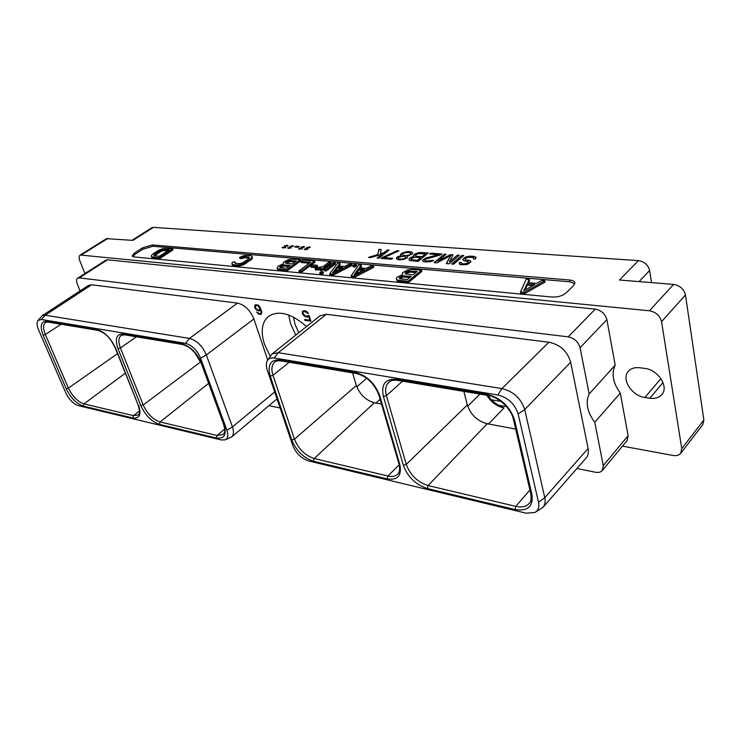 <?xml version="1.0" encoding="UTF-8"?>
<svg xmlns="http://www.w3.org/2000/svg" width="741" height="741" viewBox="0 0 741 741"><rect width="100%" height="100%" fill="white"/><g stroke="black" fill="none" stroke-linecap="round" stroke-linejoin="round"><path stroke-width="1.11" d="M461.365 262.86L459.587 262.722L459.318 263.87M473.823 258.303L473.508 258.887L475.453 259.026L476.083 257.275L473.703 256.303L469.303 256.182L465.45 257.09L462.653 259.461L463.931 260.758L468.016 261.48L468.293 262.796L464.292 264.102L461.606 263.685L461.439 262.583L459.513 262.425L459.188 263.009L459.911 264.481L461.31 264.796L466.163 264.574L468.331 263.935L470.933 261.703L470.498 260.86L465.617 259.971L465.015 258.646L465.663 258.09L468.34 257.303L472.415 257.405L473.499 257.683L473.731 258.896M476.065 257.507L473.768 256.599L467.664 256.738L464.023 258.053L462.755 259.656M470.878 261.768L470.563 261.156M470.498 260.86L469.701 260.684M469.627 260.397L468.618 260.406M468.553 260.11L466.682 260.258M466.617 259.961L465.617 259.971M465.543 259.683L465.015 259.239M468.553 261.925L468.293 262.796M468.229 262.499L467.858 263.166M467.793 262.87L466.886 263.694M466.821 263.407L465.487 263.991M465.413 263.703L464.292 264.102M464.227 263.815L462.356 263.953M462.291 263.657L461.606 263.685M80.213 255.015L649.412 310.775L673.615 284.414L619.448 280.005L638.446 260.637L153.443 227.357L132.945 240.371L106.509 238.658L80.213 255.015C78.898 256.034 78.778 257.97 79.833 260.823L84.937 273.531M551.934 297.058C557.704 297.28 562.391 295.918 566.013 292.991L573.608 285.572L574.849 282.84C574.479 281.274 572.719 280.33 569.579 280.005L152.396 244.938L142.448 247.883L134.473 253.024L132.157 255.988L133.926 256.895L551.934 297.058M304.977 249.782L307.033 248.689L307.691 249.458L307.478 248.365L310.303 247.327L307.923 248.04L309.469 246.91L307.413 248.003L306.765 247.244L306.969 248.328L304.106 249.18L306.524 248.652L304.977 249.782M299.373 249.346L301.43 248.254L302.069 249.022L301.874 247.939L304.69 246.901L302.319 247.614L303.856 246.484L301.809 247.577L301.17 246.818L301.365 247.892L298.521 248.744L300.929 248.216L299.373 249.346M295.854 246.234L294.751 247.031L298.271 247.299L299.373 246.503L295.854 246.234L295.15 247.068M288.314 248.485L290.37 247.411L290.981 248.161L290.805 247.086L293.603 246.068L291.25 246.772L292.797 245.651L290.75 246.725L290.139 245.975L290.305 247.049L287.489 247.892L289.87 247.364L288.314 248.485M282.858 248.059L284.905 246.985L285.498 247.735L285.35 246.67L288.129 245.651L285.785 246.355L287.332 245.243L285.294 246.308L284.701 245.567L284.85 246.633L282.043 247.466L284.405 246.948L282.858 248.059M461.847 255.441L451.686 264.028L453.603 264.185L463.755 255.58L461.847 255.441L452.066 264.055M438.126 260.952L446.138 254.283L444.276 254.144L434.069 262.62L436.875 262.842L450.685 255.599L446.295 263.601L449.148 263.824L459.318 255.247L457.419 255.108L449.426 261.842L453.01 254.784L450.5 254.608L438.126 260.952L450.5 254.608M440.719 254.858L441.803 253.968L430.762 253.153L429.687 254.043L438.255 254.672L425.825 258.025L422.37 260.304L423.5 261.582L425.121 261.906L430.391 261.73L433.689 260.406L426.52 261.027L424.732 260.295L425.214 259.35L440.719 254.858M413.404 256.293L409.365 258.498L409.023 259.841L409.56 260.471L418.1 261.341L428.335 252.977L419.378 252.514L414.821 254.089L413.404 256.293M406.911 251.597L401.585 253.283L400.427 254.728L401.316 255.562L397.509 256.803L396.333 258.248L397.371 259.498L399.807 259.887L403.65 259.415L406.902 258.109L407.837 256.831L407.226 256.015L412.218 254.089L412.709 253.163L411.635 251.94L406.911 251.597L401.659 253.561L400.566 254.885M382.226 257.525L381.115 258.396L391.563 259.23L392.674 258.35L383.949 257.655L398.945 250.819L397.195 250.69L382.226 257.525L381.504 258.424M389.127 250.097L387.404 249.976L383.921 252.718L380.383 253.765L381.143 249.513L378.883 249.346L377.864 254.515L368.555 257.386L370.824 257.572L382.161 254.089L377.095 258.072L378.818 258.211L389.127 250.097M622.477 446.147L673.106 455.474C676.505 456.021 679.043 455.298 680.729 453.297L681.766 448.601L661.556 321.677C659.953 315.647 655.905 312.007 649.412 310.775M639.807 367.749C634.907 367.193 631.128 368.342 628.461 371.204C620.921 378.836 631.693 395.953 644.929 397.472L649.848 398.223C655.035 398.908 659.027 397.695 661.815 394.564C669.16 386.83 658.008 369.648 644.781 368.416L639.807 367.749M628.109 435.736L627.034 440.645L602.276 470.516L603.285 465.589L594.764 422.305C587.178 412.033 585.316 402.585 589.178 393.962L580.073 347.724C578.304 341.796 574.34 338.165 568.19 336.849L595.273 309.117C601.34 310.294 605.212 313.804 606.879 319.621L615.197 365.137C611.242 373.742 612.946 383.051 620.31 393.054L628.109 435.736L603.285 465.589M107.528 259.822L79.213 277.875L77.638 278.181L105.935 260.156L107.528 259.822L595.273 309.117M673.615 284.414C680.016 285.526 683.962 289.036 685.471 294.955L703.867 420.008L702.783 424.667L680.729 453.297M638.446 260.637C644.392 261.601 648.116 264.917 649.616 270.567L651.552 282.617M132.018 240.297L151.831 227.719L153.443 227.357M491.45 399.797L500.981 401.409M498.749 405.29L506.557 406.633M500.194 405.994L504.019 407.976C496.822 406.383 491.07 402.131 486.744 395.212M427.418 488.56C415.738 484.725 407.707 476.963 403.326 465.274L383.403 396.509C380.902 384.394 385.32 378.66 396.639 379.29L487.05 394.305C500.86 397.917 510.04 406.531 514.587 420.156L531.908 494.46C533.39 506.483 527.759 511.522 515.041 509.549L427.418 488.56L428.131 485.568L487.217 423.75L515.69 429.048M487.217 423.75C477.306 421.008 470.674 414.738 467.312 404.947L463.885 391.405M308.525 460.93L525.999 513.17L534.9 512.494C538.29 510.475 539.494 507.048 538.512 502.213L518.135 413.978C514.828 403.956 508.067 397.621 497.859 394.972L274.235 357.996C271.123 357.542 268.853 358.375 267.436 360.515C266.028 362.886 265.963 366.008 267.223 369.879L292.751 445.424C296.039 453.325 301.3 458.494 308.525 460.93M267.436 360.515L272.067 353.966L278.283 352.67L501.926 388.599C513.448 391.387 521.043 398.371 524.721 409.541L544.774 497.693C545.635 501.703 545.024 504.927 542.949 507.39L534.9 512.494M542.949 507.39L586.075 458.049C588.058 456.095 588.743 452.899 588.104 448.444L570.663 362.256C567.467 351.243 560.205 344.574 548.877 342.231L326.336 314.277L278.283 352.67L274.235 357.996M272.067 353.966L320.056 315.768L326.336 314.277M80.084 290.898L77.305 284.072C76.212 281.172 76.323 279.209 77.638 278.181M79.213 277.875L568.19 336.849M576.943 468.488L595.431 472.258C598.459 472.823 600.738 472.239 602.276 470.516M269.011 405.707L280.089 407.967M37.986 320.51L42.218 315.675L88.522 285.387L91.606 284.794L237.49 303.115C244.771 304.875 250.236 310.155 253.885 318.954L206.341 354.958L200.589 358.172C197.032 350.104 192.002 345.149 185.491 343.324L41.329 319.482L37.986 320.51C36.596 322.446 36.772 325.503 38.495 329.689L65.838 392.989C69.117 399.631 73.257 403.845 78.268 405.623L221.244 439.969L225.097 439.858C227.978 438.45 228.589 435.236 226.931 430.215L200.589 358.172M277.023 398.899L231.581 436.968L225.097 439.858M267.714 360.089L253.885 318.954M270.196 356.264L264.435 344.111C260.462 331.431 261.851 322.15 268.603 316.268C278.792 309.988 291.435 313.415 306.515 326.549M308.034 315.536L306.83 316.231L304.884 315.759L303.013 313.295L303.152 311.98L304.264 311.452L308.423 313.462L307.117 311.804L305.088 310.729L302.532 311.229L302.254 313.026L303.199 314.962L306.005 316.944L308.71 316.361L309.905 320.205L304.634 319.51L304.903 320.362L310.887 321.149L309.182 315.685L308.034 315.536M255.617 309.043L258.211 310.748L259.776 310.757L260.61 309.951L261.119 312.498L260.6 313.499L259.1 313.508L256.636 311.98L258.683 314.045L260.98 314.351L261.795 312.109L259.665 306.626L257.877 305.033L255.413 304.718L254.617 306.978L255.617 309.043L256.062 308.71M589.178 393.962L615.197 365.137M594.764 422.305L620.31 393.054M237.49 303.115L189.492 338.415L45.192 315.231L41.329 319.482M42.218 315.675L45.192 315.231M185.491 343.324L189.492 338.415C196.782 340.434 202.395 345.945 206.341 354.958L232.442 426.927C234.036 431.614 233.748 434.967 231.581 436.968M293.482 317.111L295.011 324.262L298.725 332.746M288.703 315.008L290.546 323.65L295.77 335.099M352.559 372.843L356.356 385.459C359.839 394.573 365.841 400.344 374.362 402.761L381.532 404.086M308.173 315.555L307.524 316.101M304.903 320.362L305.477 319.917L310.711 320.603M309.905 320.205L310.451 319.769M308.71 316.361L307.895 316.981M307.08 317.083L308.46 316.537M306.005 316.944L307.645 316.639M305.06 316.62L306.579 316.5M303.986 315.87L304.505 315.471M303.199 314.962L303.662 314.592M302.513 313.86L303.06 313.434M302.254 313.026L302.819 312.582L303.013 313.174M302.272 312.007L302.837 311.563L302.819 312.582M303.097 310.785L302.837 311.563M307.552 313.35L308.071 312.943M306.209 311.915L306.718 311.526M305.385 311.59L306.468 311.35M304.264 311.452L305.95 311.146M303.578 311.59L304.838 311.007M256.303 309.719L256.794 309.349M254.95 307.987L255.45 307.617M254.617 306.978L255.302 306.904M254.598 305.987L255.163 305.561L255.182 306.552M254.811 305.236L255.376 304.81L255.163 305.561M260.23 314.443L261.49 313.925M259.572 314.36L260.795 314.017M258.683 314.045L260.137 313.934M257.673 313.332L258.164 312.961M261.119 312.498L261.693 312.072L261.554 312.693M261.082 311.868L261.647 311.433L261.693 312.072M260.823 310.599L261.332 310.22M260.61 309.951L261.11 309.562M259.035 310.859L260.202 310.349M258.211 310.748L259.6 310.423M257.322 310.442L258.776 310.322M257.738 309.895L255.951 308.599L255.275 306.589L256.247 305.422L258.072 305.866L259.998 309.117L259.406 309.895L257.896 310.007M260.526 308.154L259.406 309.895M255.793 305.579L258.09 305.172M256.247 305.422L256.821 304.996M257.46 305.579L258.035 305.153M258.072 305.866L258.553 305.505M259.952 308.46L260.489 308.061M259.998 309.117L260.563 308.691M259.785 309.525L260.36 309.099M574.803 283.729L569.931 281.812L152.887 246.271L142.948 249.217L134.973 254.367L132.722 256.59M396.37 279.135L397.38 281.228L408.411 282.543L421.814 271.428L421.49 270.196L412.144 269.4L407.504 270.03L402.52 272.697L402.419 274.726L396.852 277.319L396.37 279.135L397.056 279.996L408.078 281.302L421.49 270.196M231.979 263.926L232.35 265.019L234.184 265.899L238.685 266.093L242.891 265.074L251.866 259.202L252.403 258.331L251.977 256.321L250.106 255.469L243.826 255.608L239.593 257.368L245.558 256.553L249.439 257.544L248.374 258.998L242.687 262.777L239.834 263.629L235.721 263.472L234.536 262.694L235.129 262.045L233.183 261.86L231.942 262.981L231.979 263.926L233.813 264.806L238.315 264.991L242.52 263.981L250.365 259.155L252.042 257.238L251.977 256.321M239.593 257.368L239.954 258.461L241.899 258.628L244.484 257.729L249.226 258.09M235.314 263.333L235.129 262.045M520.488 291.945L520.775 293.288L524.591 293.649L544.959 282.117L544.681 280.783L541.662 280.524L536.595 283.414L527.74 282.636L529.194 279.459L526.24 279.2L520.488 291.945L524.304 292.315L544.681 280.783M528.592 282.71L529.482 280.774L529.194 279.459M151.331 256.34L152.183 257.84L153.202 258.155L159.547 258.766L173.042 249.837L172.672 248.819L163.094 248.633L159.222 249.995L153.267 253.7L151.442 255.478L151.803 256.821L159.167 257.729L172.672 248.819M351.077 275.902L351.419 277.097L354.43 277.384L373.77 267.26L373.436 266.075L371.056 265.862L366.23 268.399L359.237 267.788L361.2 265.019L358.857 264.815L351.077 275.902L354.087 276.189L373.436 266.075M360.339 267.881L361.534 266.204L361.2 265.019M352.744 265.639L353.087 266.825L355.05 266.992L356.616 265.778L356.273 264.593L354.318 264.426L352.744 265.639L354.707 265.815L356.273 264.593M329.643 273.874L329.995 275.05L332.913 275.328L352.086 265.38L351.753 264.204L349.446 264.009L344.667 266.501L337.887 265.908L339.897 263.185L337.637 262.99L329.643 273.874L332.561 274.151L351.753 264.204M339.017 266L340.239 264.352L339.897 263.185M323.974 269.65L324.326 270.817L326.225 270.993L335.469 263.935L335.136 262.777L333.237 262.62L323.974 269.65L325.883 269.826L335.136 262.777M319.667 272.929L320.019 274.096L321.918 274.281L323.521 273.059L323.169 271.891L321.27 271.715L319.667 272.929L321.566 273.114L323.169 271.891M320.325 268.677L321.168 268.038L319.566 269.252L319.917 270.409L321.807 270.585L331.051 263.555L330.708 262.397L328.828 262.24L323.104 266.575L316.768 267.649L315.166 268.863L315.518 270.02L319.695 269.668M310.692 266.028L311.044 267.177L315.907 267.621L317.491 266.427L317.139 265.269L312.285 264.843L310.692 266.028L315.555 266.464L317.139 265.269M298.882 270.965L299.244 272.114L301.411 272.317L314.99 262.166L314.638 261.017L302.652 259.989L300.8 261.36L310.618 262.212L298.882 270.965L301.059 271.169L314.638 261.017M300.8 261.36L301.152 262.499L309.284 263.212M277.088 267.927L277.866 269.826L287.017 270.947L300.596 260.915L300.253 259.785L292.436 259.109L288.351 259.702L283.571 262.129L283.108 263.944L277.856 266.306L277.088 267.927L277.505 268.696L286.656 269.807L300.253 259.785M408.411 282.543L408.078 281.302M399.038 281.654L398.704 280.413M397.38 281.228L397.056 279.996M407.402 279.514L400.223 278.848L399.214 278.005L402.669 275.837L411.218 276.374L407.402 279.514M405.327 272.669L408.578 270.993L417.118 271.493L413.07 274.837L405.068 273.874L405.327 272.669L405.651 273.901L406.466 273.225L406.142 272.003M399.881 278.709L402.993 277.069L409.903 277.458M404.373 276.949L404.04 275.717M402.993 277.069L402.669 275.837M401.724 277.449L401.4 276.217M400.538 278.088L400.214 276.856M400.001 278.533L399.668 277.301M406.466 273.225L410.273 272.095L415.803 272.586M407.643 272.595L407.318 271.373M408.902 272.225L408.578 270.993M410.273 272.095L409.958 270.873M232.97 265.547L232.6 264.454M249.346 257.775L249.115 257.081M248.587 257.868L248.226 256.784M245.919 257.636L245.558 256.553M244.484 257.729L244.122 256.645M243.085 258.035L242.724 256.951M241.899 258.628L241.538 257.544M252.403 258.331L252.042 257.238M251.866 259.202L251.505 258.109M250.727 260.258L250.365 259.155M246.429 263.305L246.068 262.203M244.669 264.305L244.308 263.203M242.891 265.074L242.52 263.981M240.492 265.787L240.13 264.694M238.685 266.093L238.315 264.991M236.879 266.158L236.509 265.056M234.184 265.899L233.813 264.806M524.591 293.649L524.304 292.315M523.831 290.787L527.027 283.84L534.817 284.525L523.831 290.787M525.045 290.092L527.314 285.165L527.027 283.84M527.314 285.165L532.835 285.655M153.202 258.155L152.822 257.136M159.547 258.766L159.167 257.729M152.183 257.84L151.803 256.821M159.324 256.33L153.989 255.626L154.98 253.839L161.899 249.874L169.105 249.884L159.324 256.33M154.406 255.784L160.945 251.384L163.576 250.597L167.772 250.764M154.489 255.617L154.119 254.598M155.351 254.867L154.98 253.839M159.584 252.088L159.213 251.069M160.945 251.384L160.575 250.365M162.27 250.893L161.899 249.874M163.576 250.597L163.196 249.578M164.863 250.504L164.493 249.485M354.43 277.384L354.087 276.189M354.068 274.883L358.366 268.835L364.516 269.381L354.068 274.883M355.967 273.883L358.7 270.02L358.366 268.835M358.7 270.02L362.627 270.372M355.05 266.992L354.707 265.815M332.913 275.328L332.561 274.151M332.598 272.864L336.998 266.936L342.953 267.464L332.598 272.864M334.58 271.827L337.34 268.103L336.998 266.936M337.34 268.103L341.082 268.437M326.225 270.993L325.883 269.826M321.918 274.281L321.566 273.114M321.807 270.585L321.455 269.418L330.708 262.397M319.566 269.252L321.455 269.418M318.945 269.826L318.602 268.668L320.214 268.316M317.63 269.946L317.278 268.788L318.602 268.668M315.166 268.863L317.278 268.788M315.907 267.621L315.555 266.464M301.411 272.317L301.059 271.169M287.017 270.947L286.656 269.807M279.2 270.196L278.838 269.066M277.866 269.826L277.505 268.696M286.424 268.214L280.441 267.649L279.737 266.908L283.099 264.945L290.287 265.371L286.424 268.214M285.98 262.082L289.083 260.563L296.27 260.962L292.167 263.991L285.526 263.166L285.98 262.082L286.332 263.212L287.156 262.601L286.804 261.48M280.413 267.64L283.451 266.075L288.953 266.352M279.894 267.408L279.737 266.908M280.617 267.399L280.255 266.269M281.163 266.992L280.802 265.862M282.302 266.417L281.941 265.287M283.451 266.075L283.099 264.945M284.655 265.954L284.294 264.824M287.156 262.601L290.629 261.573L294.937 261.953M288.286 262.027L287.934 260.906M289.435 261.693L289.083 260.563M290.629 261.573L290.277 260.443M285.618 263.203L285.461 262.712M307.033 248.689L307.237 249.587M308.951 246.873L307.413 248.003M306.765 247.244L307.052 248.587L306.552 248.735M306.524 248.652L305.366 249.819M301.43 248.254L301.624 249.152M303.356 246.447L301.809 247.577M301.17 246.818L301.448 248.152L300.948 248.3M300.929 248.216L299.772 249.384M299.058 246.734L295.937 246.494M290.37 247.411L290.546 248.291M292.297 245.614L290.75 246.725M290.139 245.975L289.898 247.457M289.87 247.364L288.712 248.522M284.905 246.985L285.072 247.865M286.841 245.206L285.294 246.308M284.701 245.567L284.933 246.883L284.433 247.031M284.405 246.948L283.257 248.096M463.449 255.84L461.921 255.728M444.276 254.144L434.458 262.657M445.832 254.543L444.35 254.432M450.685 255.599L446.517 263.62M457.419 255.108L449.426 261.842M459.003 255.515L457.484 255.395M452.871 255.061L450.574 254.895M430.762 253.153L430.067 254.07M441.488 254.219L430.836 253.441M438.255 254.672L425.899 258.303L422.472 260.554M432.142 260.286L427.826 261.416L425.278 261.008L424.732 260.295M433.272 260.656L432.216 260.573M413.784 256.516L412.969 256.645M413.043 256.923L411.19 257.284M411.264 257.562L410.236 257.794M410.31 258.072L409.365 258.498M409.078 259.341L409.088 259.915M428.02 253.227L421.092 252.449M421.166 252.727L419.378 252.514M419.452 252.792L417.535 252.95M417.609 253.227L415.766 253.579M415.84 253.867L414.821 254.089M414.895 254.367L413.728 254.969M413.45 255.802L413.469 256.33M417.665 260.406L411.931 259.952L411.088 259.304L411.375 258.461L414.932 257.183L420.656 257.627L417.665 260.406L411.857 259.674L411.023 259.017M415.627 256.154L415.747 254.923L418.378 253.589L425.223 253.904L422.037 256.84L416.312 256.405L415.395 255.478M420.656 257.627L417.591 260.128M425.223 253.904L422.037 256.84M421.962 256.562L416.312 256.405M416.238 256.117L415.553 255.877M401.316 255.562L397.584 257.081L396.426 258.498M412.681 253.209L412.468 252.57M412.542 252.857L411.635 251.94M411.709 252.218L410.375 251.662M410.449 251.94L408.606 251.532M408.671 251.81L406.985 251.875M403.224 255.404L402.4 253.922L404.808 252.764L408.995 252.505L410.709 253.209L410.801 254.256L408.393 255.413L404.188 255.673L402.409 254.682M399.797 259.183L398.315 258.294L398.76 257.09L404.419 256.182L405.911 257.071L405.484 258.276L402.382 259.202L398.834 258.915M410.709 253.209L410.801 254.256M410.727 253.978L410.153 254.784M410.079 254.496L408.393 255.413M408.319 255.136L406.772 255.673M406.698 255.395L405.364 255.756M405.29 255.478L404.188 255.673M404.114 255.386L403.15 255.126M398.76 258.637L398.241 258.016M405.911 257.071L405.92 257.924M405.846 257.646L405.484 258.276M405.41 257.998L404.234 258.757M404.16 258.479L402.382 259.202M402.307 258.915L400.983 259.285M400.909 258.998L399.723 258.905M383.949 257.655L392.36 258.6M397.195 250.69L382.3 257.794M398.426 251.051L397.269 250.967M387.404 249.976L383.921 252.718M388.812 250.347L387.478 250.245M383.995 252.987L380.383 253.765M381.096 249.782L378.883 249.346M378.957 249.624L377.864 254.515M377.938 254.793L369.324 257.451M377.484 258.1L382.161 254.089M81.677 254.719L107.991 238.343M661.556 321.677L685.471 294.955M639.038 281.599L649.616 270.567M681.766 448.601L703.867 420.008M467.682 406.225L479.918 394.082M488.476 423.982L504.019 407.976M383.403 396.509L386.431 395.648C384.848 389.757 385.663 385.274 388.886 382.189C390.451 380.504 393.36 379.892 397.611 380.355L487.967 395.425C498.461 396.778 511.355 408.828 513.42 419.332L530.76 493.552C531.436 498.98 530.917 502.259 529.204 503.389C526.193 506.687 521.71 507.678 515.773 506.372L428.131 485.568C417.526 482.104 410.236 475.064 406.263 464.44L386.431 395.648L402.53 381.17M396.639 379.29L397.611 380.355M399.797 464.468C401.955 475.648 397.76 480.464 387.2 478.927L313.462 461.263C303.504 457.919 296.27 450.815 291.759 439.95L270.206 376.113C267.269 364.878 270.511 359.478 279.922 359.904L355.347 372.427C366.897 375.539 375.048 383.356 379.809 395.87L399.797 464.468L398.954 463.82C400.149 468.896 399.742 472.323 397.722 474.11C395.407 476.333 392.137 476.972 387.913 476.018L314.147 458.512C305.107 455.493 298.54 449.055 294.455 439.181L272.975 375.317C271.067 369.231 271.688 364.794 274.837 362.016C275.772 360.978 277.81 360.608 280.932 360.895L356.328 373.473C366.823 376.308 374.372 383.579 378.966 395.286L398.954 463.82M588.104 448.444L544.774 497.693L538.512 502.213M570.663 362.256L524.721 409.541L518.135 413.978M501.842 388.58L497.859 394.972M501.926 388.599L548.877 342.231M580.073 347.724L606.879 319.621M91.606 284.794L45.155 315.231M274.679 391.952L232.442 426.927L226.931 430.215M117.995 348.678C114.642 338.665 116.532 333.756 123.664 333.941L181.258 343.509C190.131 346.019 196.995 352.781 201.858 363.794L224.106 424.593C226.95 434.578 224.384 439.052 216.391 438.005L159.426 424.361C151.572 421.629 145.375 415.405 140.836 405.688L117.995 348.678L120.413 347.974C118.134 341.87 118.412 337.664 121.237 335.358L124.692 334.839L182.286 344.445C190.159 346.992 191.095 349.178 194.624 352.494L201.33 363.442L223.578 424.204C226.125 433.596 223.967 432.688 223.171 434.504L217.057 435.476L160.065 421.953C152.933 419.489 147.311 413.839 143.189 405.012L120.413 347.974L136.409 336.794M138.511 405.16C141.577 414.543 139.688 418.813 132.834 417.989L83.307 406.124C76.406 403.678 70.701 397.889 66.199 388.747L43.117 335.182C39.634 325.781 40.959 321.131 47.091 321.224L96.858 329.495C104.564 331.736 110.826 337.989 115.661 348.251L138.095 404.873C139.919 410.755 139.956 414.117 138.196 414.96L133.463 415.636L83.928 403.882C77.657 401.668 72.479 396.416 68.394 388.117L45.358 334.524C42.941 328.504 43.024 324.456 45.618 322.4L48.119 322.076L97.895 330.375C107.964 333.811 111.354 340.508 115.253 347.992L138.095 404.873M123.664 333.941L124.692 334.839M181.258 343.509L182.286 344.445M201.858 363.794L201.33 363.442M224.106 424.593L223.578 424.204M216.391 438.005L217.057 435.476L224.718 429.039M159.426 424.361L160.065 421.953L208.619 383.347M140.836 405.688L143.189 405.012L200.691 361.858M375.983 403.058L380.133 399.279M356.838 386.885L366.647 378.243M270.206 376.113L272.975 375.317L289.212 362.275M279.922 359.904L280.932 360.895M355.347 372.427L356.328 373.473M379.809 395.87L378.966 395.286M387.2 478.927L387.913 476.018L399.195 464.727M313.462 461.263L314.147 458.512L374.362 402.761M291.759 439.95L294.455 439.181L356.356 385.459M43.117 335.182L45.358 334.524L61.068 324.234M47.091 321.224L48.119 322.076M96.858 329.495L97.895 330.375M132.834 417.989L133.463 415.636L139.53 410.931M83.307 406.124L83.928 403.882L125.368 373.177M66.199 388.747L68.394 388.117L117.523 353.661M403.326 465.274L406.263 464.44L467.312 404.947M515.041 509.549L515.773 506.372L529.935 489.986M531.908 494.46L530.76 493.552M514.587 420.156L513.42 419.332M487.05 394.305L487.967 395.425C491.172 400.223 495.312 403.771 500.36 406.068M644.929 397.472L660.907 378.586M649.848 398.223L663.019 382.56M134.473 253.024L134.973 254.367M142.448 247.883L142.948 249.217M152.396 244.938L152.887 246.271M569.579 280.005L569.931 281.812"/></g></svg>
